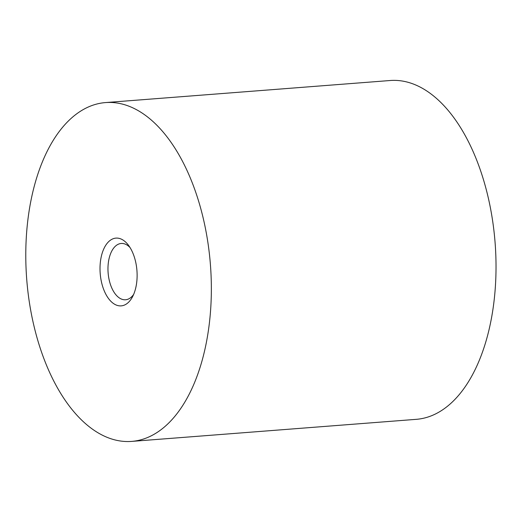 <?xml version="1.0" encoding="UTF-8"?>
<svg xmlns="http://www.w3.org/2000/svg" width="522" height="522" viewBox="0 0 522 522"><rect width="100%" height="100%" fill="white"/><g stroke="black" fill="none" stroke-linecap="round" stroke-linejoin="round"><path stroke-width="0.78" d="M130.011 247.513A28.234 15.314 -94.4 0 0 121.202 243.467A28.234 15.314 -94.4 0 0 108.054 271.832A28.234 15.314 -94.4 0 0 124.517 299.785A28.234 15.314 -94.4 0 0 125.567 299.765A28.234 15.314 -94.4 0 0 133.652 294.408M119.93 305.885A33.982 18.427 -94.4 0 0 132.431 296.946A33.982 18.427 -94.4 0 0 128.419 245.19A33.982 18.427 -94.4 0 0 100.557 260.582A33.982 18.427 -94.4 0 0 119.93 305.885M125.378 441.481A169.911 92.14 -94.4 0 0 131.701 441.397A169.911 92.14 -94.4 0 0 210.431 264.869A169.911 92.14 -94.4 0 0 105.437 102.586A169.911 92.14 -94.4 0 0 26.309 273.3A169.911 92.14 -94.4 0 0 125.378 441.481M131.701 441.397L416.373 419.329A169.911 92.14 -94.4 0 0 495.104 242.802A169.911 92.14 -94.4 0 0 390.104 80.519L105.437 102.586"/></g></svg>
